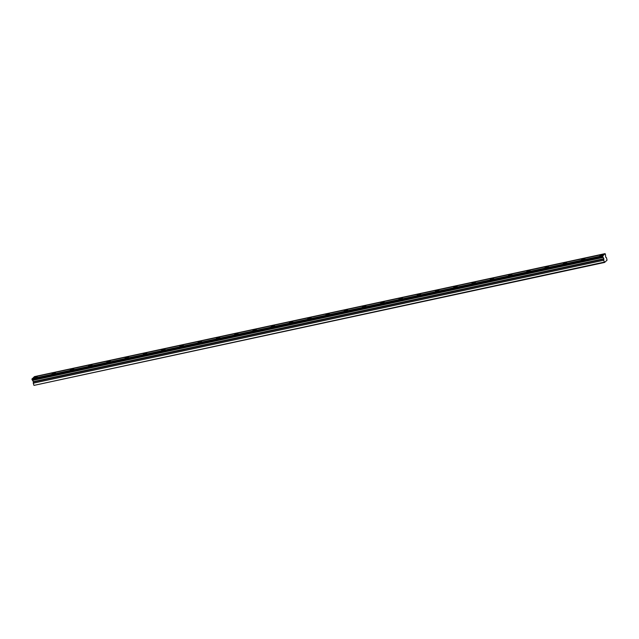 <?xml version="1.0" encoding="UTF-8"?>
<svg xmlns="http://www.w3.org/2000/svg" width="639" height="639" viewBox="0 0 639 639"><rect width="100%" height="100%" fill="white"/><g stroke="black" fill="none" stroke-linecap="round" stroke-linejoin="round"><path stroke-width="0.96" d="M605.445 254.378L605.692 257.213L606.475 257.717L607.034 260.201L604.59 262.445L603.695 260.265L603.831 258.739L602.505 255.999L31.958 378.927L602.729 255.999L605.085 253.627L605.445 254.378M600.94 255.832L603.208 254.777L599.821 255.824L600.94 255.832M34.961 377.777L37.23 376.722L33.843 377.769L34.961 377.777M53.221 373.839L55.489 372.793L54.363 372.793L52.094 373.839L53.221 373.839M71.48 369.909L73.741 368.855L70.354 369.901L71.48 369.909M89.732 365.971L92 364.925L90.882 364.925L88.613 365.971L89.732 365.971M107.991 362.041L110.259 360.987L109.133 360.987L106.873 362.041L107.991 362.041M126.25 358.104L128.511 357.057L125.124 358.104L126.25 358.104M144.51 354.174L146.77 353.119L143.384 354.174L144.51 354.174M162.761 350.236L165.03 349.19L163.911 349.19L161.643 350.236L162.761 350.236M181.021 346.306L183.289 345.252L182.163 345.252L179.902 346.306L181.021 346.306M199.28 342.368L201.541 341.322L198.154 342.368L199.28 342.368M217.532 338.438L219.8 337.384L218.682 337.384L216.413 338.438L217.532 338.438M235.791 334.501L238.059 333.454L236.941 333.454L234.673 334.501L235.791 334.501M254.05 330.571L256.319 329.516L255.193 329.516L252.932 330.571L254.05 330.571M272.31 326.633L274.57 325.586L271.184 326.633L272.31 326.633M290.561 322.703L292.83 321.649L291.711 321.649L289.443 322.703L290.561 322.703M308.821 318.765L311.089 317.719L309.963 317.719L307.702 318.765L308.821 318.765M327.08 314.835L329.349 313.781L328.222 313.781L325.962 314.835L327.08 314.835M345.34 310.897L347.6 309.851L344.213 310.897L345.34 310.897M363.591 306.968L365.859 305.913L364.741 305.913L362.473 306.968L363.591 306.968M381.85 303.03L384.119 301.983L382.993 301.983L380.732 303.03L381.85 303.03M400.11 299.1L402.378 298.046L398.984 299.1L400.11 299.1M418.369 295.162L420.63 294.116L417.243 295.162L418.369 295.162M436.621 291.232L438.889 290.178L437.771 290.178L435.502 291.232L436.621 291.232M454.88 287.294L457.149 286.248L456.022 286.248L453.762 287.294L454.88 287.294M473.14 283.365L475.4 282.318L474.282 282.31L472.013 283.365L473.14 283.365M491.399 279.427L493.659 278.38L490.273 279.427L491.399 279.427M509.65 275.497L511.919 274.45L510.801 274.443L508.532 275.497L509.65 275.497M527.91 271.567L530.178 270.513L526.792 271.559L527.91 271.567M546.169 267.629L548.43 266.583L547.311 266.575L545.043 267.629L546.169 267.629M564.421 263.699L566.689 262.645L563.302 263.691L564.421 263.699M582.68 259.761L584.949 258.715L583.83 258.707L581.562 259.761L582.68 259.761M604.27 262.118L34.043 385.373L604.59 262.445M34.426 376.85L605.085 253.627M33.731 385.045L33.284 381.667L31.958 378.927M32.301 378.807L34.155 376.906L604.702 253.979M34.474 376.619L605.013 253.691M602.889 255.64L32.349 378.568M31.95 379.302L602.489 256.375M602.665 256.934L32.126 379.862M603.04 257.469L32.501 380.405M603.831 258.739L33.284 381.667M603.695 260.265L33.156 383.2M33.372 382.042L603.911 259.114"/></g></svg>
